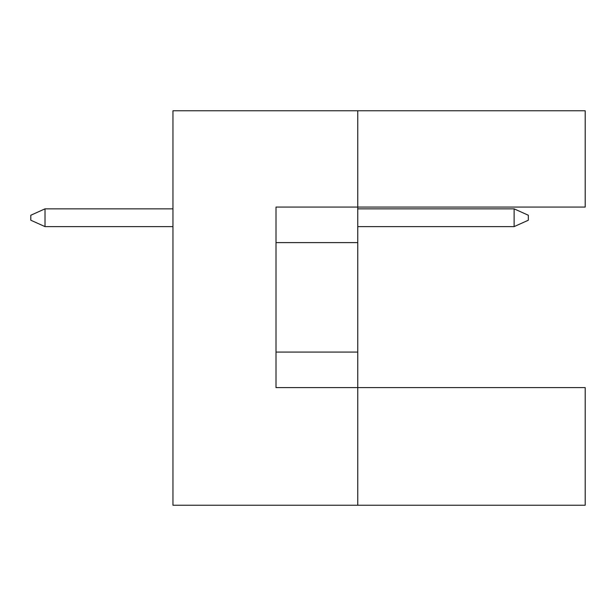 <?xml version="1.0" encoding="UTF-8"?>
<svg xmlns="http://www.w3.org/2000/svg" width="616" height="616" viewBox="0 0 616 616"><rect width="100%" height="100%" fill="white"/><g stroke="black" fill="none" stroke-linecap="round" stroke-linejoin="round"><path stroke-width="0.92" d="M357.757 242.612L357.757 207.068L585.2 207.068L585.2 110.764L357.757 110.764L357.757 207.068L276.014 207.068L276.014 387.603L357.757 387.603L357.757 242.612L276.014 242.612M585.2 505.236L585.2 387.603L357.757 387.603L357.757 505.236L585.2 505.236M357.757 505.236L172.957 505.236L172.957 110.764L357.757 110.764M276.014 352.067L357.757 352.067M514.121 226.619L514.121 208.847L528.336 215.246L528.336 220.22L514.121 226.619L357.757 226.619M514.121 208.847L357.757 208.847M172.957 208.847L45.014 208.847L45.014 226.619L172.957 226.619M45.014 226.619L30.8 220.22L30.8 215.246L45.014 208.847"/></g></svg>
